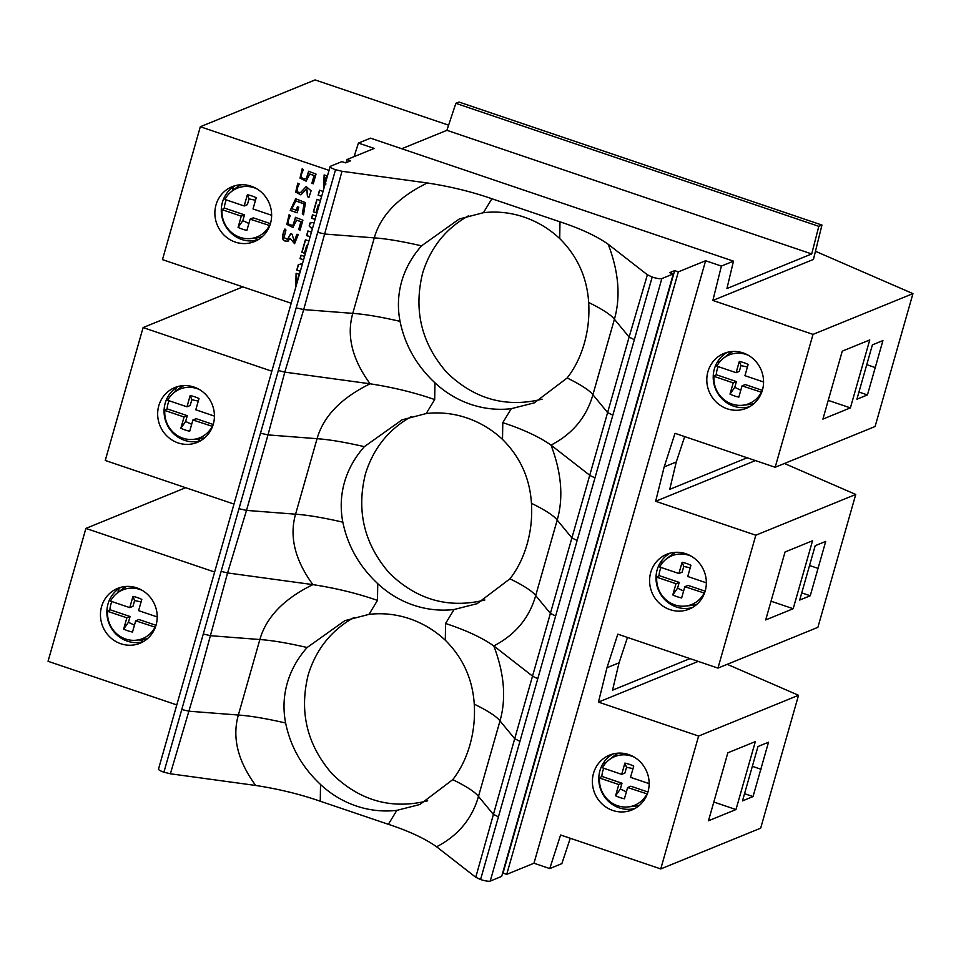<?xml version="1.0" encoding="UTF-8"?>
<svg xmlns="http://www.w3.org/2000/svg" width="961" height="961" viewBox="0 0 961 961"><rect width="100%" height="100%" fill="white"/><g stroke="black" fill="none" stroke-linecap="round" stroke-linejoin="round"><path stroke-width="1.44" d="M123.657 629.071L126.864 617.827L130.071 616.518L128.426 622.284L123.657 629.071A40.038 38.068 67.8 0 0 132.498 632.062L135.693 620.818L155.37 627.245M154.949 627.341A26.295 25.01 67.8 0 1 136.066 640.218A26.295 25.01 67.8 0 1 107.608 611.304L109.902 609.682L130.071 616.518M111.848 601.562A27.268 25.935 -112.2 0 0 110.851 604.421A27.268 25.935 -112.2 0 0 109.902 609.682M136.066 640.218L142.012 639.606A28.037 26.668 -112.2 0 0 147.898 638.284M603.772 768.271A27.268 25.935 -112.2 0 0 602.787 771.13A27.268 25.935 -112.2 0 0 601.826 776.392L599.544 778.014A26.295 25.01 67.8 0 0 627.989 806.928L633.936 806.315A28.037 26.668 67.8 0 0 639.834 805.006M633.011 768.632L626.548 767.262L624.89 763.106L621.695 774.35L602.451 767.827A26.295 25.01 67.8 0 1 608.866 760.043A26.295 25.01 67.8 0 1 634.344 757.196M608.866 760.043L613.538 756.307A28.037 26.668 67.8 0 1 618.668 753.124M156.078 625.046A29.623 28.169 -112.2 0 0 147.658 594.487A29.623 28.169 -112.2 0 0 117.638 588.384A29.623 28.169 -112.2 0 0 101.59 606.583A29.623 28.169 -112.2 0 0 110.01 637.143A29.623 28.169 -112.2 0 0 140.03 643.245A29.623 28.169 -112.2 0 0 156.078 625.046M143.153 641.732A29.623 28.169 67.8 0 1 127.296 641.131A29.623 28.169 67.8 0 1 108.004 603.964A29.623 28.169 67.8 0 1 120.942 587.279M452.751 779.647C460.367 769.869 466.073 758.349 469.869 745.087C473.653 731.741 475.106 718.095 474.253 704.149C472.632 679.103 462.986 657.792 445.303 640.23A99.283 94.418 -112.2 0 0 368.988 614.367L344.843 620.662L307.124 647.51C297.622 658.261 290.991 670.153 287.243 683.199C283.567 696.196 283.027 709.47 285.621 723.008C290.522 746.793 302.162 767.286 320.53 784.488A99.283 94.418 67.8 0 0 396.845 810.351L419.861 804.513L452.751 779.647C466.469 786.386 475.046 791.972 478.482 796.405L493.197 814.219L498.423 816.85L652.195 277.02A8.012 1.574 -164.1 0 0 661.853 278.582L673.313 273.909L501.678 876.408L490.23 881.081A8.012 1.574 -164.1 0 1 480.572 879.519L498.423 816.85M354.165 617.406C331.497 630.056 316.205 649.131 308.265 674.61C299.003 711.837 307.015 744.979 332.278 774.037C359.81 800.789 391.607 809.715 427.681 800.825M635.077 808.441A29.623 28.169 67.8 0 1 607.088 799.948A29.623 28.169 67.8 0 1 599.928 770.674A29.623 28.169 67.8 0 1 612.866 754.001M593.514 773.293A29.623 28.169 67.8 0 1 609.574 755.094A29.623 28.169 67.8 0 1 639.582 761.196A29.623 28.169 67.8 0 1 648.014 791.756A29.623 28.169 67.8 0 1 631.954 809.955A29.623 28.169 67.8 0 1 601.946 803.852A29.623 28.169 67.8 0 1 593.514 773.293M180.86 428.234L184.068 416.99L187.275 415.681L185.629 421.459L180.86 428.234A40.038 38.068 67.8 0 0 189.701 431.225L192.909 419.993L212.573 426.408M212.153 426.516A26.295 25.01 67.8 0 1 193.269 439.381A26.295 25.01 67.8 0 1 164.824 410.467L167.106 408.845L187.275 415.681M169.052 400.725A27.268 25.935 -112.2 0 0 168.055 403.584A27.268 25.935 -112.2 0 0 167.106 408.845M193.269 439.381L199.215 438.781A28.037 26.668 -112.2 0 0 205.113 437.459M660.976 567.446A27.268 25.935 -112.2 0 0 659.991 570.293A27.268 25.935 -112.2 0 0 659.042 575.567L656.747 577.189A26.295 25.01 67.8 0 0 685.205 606.091L691.151 605.49A28.037 26.668 67.8 0 0 697.037 604.169M690.214 567.807L683.751 566.437L682.106 562.269L678.898 573.513L659.654 566.99A26.295 25.01 67.8 0 1 666.069 559.206A26.295 25.01 67.8 0 1 691.548 556.371M666.069 559.206L670.742 555.482A28.037 26.668 67.8 0 1 675.871 552.299M213.294 424.221A29.623 28.169 -112.2 0 0 204.861 393.662A29.623 28.169 -112.2 0 0 174.854 387.559A29.623 28.169 -112.2 0 0 158.793 405.746A29.623 28.169 -112.2 0 0 167.226 436.306A29.623 28.169 -112.2 0 0 197.233 442.408A29.623 28.169 -112.2 0 0 213.294 424.221M200.356 440.895A29.623 28.169 67.8 0 1 184.5 440.306A29.623 28.169 67.8 0 1 165.208 403.127A29.623 28.169 67.8 0 1 178.145 386.454M509.955 578.81C517.571 569.032 523.277 557.512 527.072 544.262C530.856 530.904 532.322 517.258 531.457 503.312C529.835 478.266 520.189 456.968 502.507 439.405A99.283 94.418 -112.2 0 0 426.203 413.542L402.058 419.837L364.339 446.673C354.825 457.424 348.194 469.328 344.446 482.362C340.783 495.371 340.242 508.633 342.825 522.171C347.726 545.956 359.366 566.449 377.745 583.651A99.283 94.418 67.8 0 0 454.048 609.514L477.064 603.688L509.955 578.81C523.673 585.549 532.25 591.135 535.697 595.58L550.401 613.394L555.638 616.025M411.38 416.569C388.712 429.231 373.409 448.294 365.468 473.785C356.219 511.012 364.219 544.154 389.481 573.212C417.014 599.952 448.823 608.878 484.885 600M692.292 607.604A29.623 28.169 67.8 0 1 664.291 599.123A29.623 28.169 67.8 0 1 657.144 569.849A29.623 28.169 67.8 0 1 670.069 553.164M650.729 572.468A29.623 28.169 67.8 0 1 666.778 554.269A29.623 28.169 67.8 0 1 696.797 560.371A29.623 28.169 67.8 0 1 705.218 590.931A29.623 28.169 67.8 0 1 689.169 609.13A29.623 28.169 67.8 0 1 659.15 603.027A29.623 28.169 67.8 0 1 650.729 572.468M238.076 227.409L241.271 216.165L244.478 214.856L242.845 220.622L238.076 227.409A40.038 38.068 67.8 0 0 246.905 230.4L250.112 219.156L269.777 225.583M269.356 225.679A26.295 25.01 67.8 0 1 250.473 238.556A26.295 25.01 67.8 0 1 222.027 209.642L224.309 208.02L244.478 214.856M226.255 199.9A27.268 25.935 -112.2 0 0 225.27 202.759A27.268 25.935 -112.2 0 0 224.309 208.02M250.473 238.556L256.431 237.944A28.037 26.668 -112.2 0 0 262.317 236.622M718.191 366.609A27.268 25.935 -112.2 0 0 717.194 369.468A27.268 25.935 -112.2 0 0 716.245 374.73L713.963 376.352A26.295 25.01 67.8 0 0 742.409 405.266L748.355 404.653A28.037 26.668 67.8 0 0 754.253 403.344M747.43 366.97L740.955 365.6L739.309 361.444L736.114 372.688L716.858 366.165A26.295 25.01 67.8 0 1 723.273 358.381A26.295 25.01 67.8 0 1 748.763 355.534M723.273 358.381L727.945 354.645A28.037 26.668 67.8 0 1 733.087 351.462M270.497 223.384A29.623 28.169 -112.2 0 0 262.077 192.825A29.623 28.169 -112.2 0 0 232.057 186.722A29.623 28.169 -112.2 0 0 216.009 204.921A29.623 28.169 -112.2 0 0 224.43 235.481A29.623 28.169 -112.2 0 0 254.449 241.583A29.623 28.169 -112.2 0 0 270.497 223.384M257.56 240.07A29.623 28.169 67.8 0 1 241.704 239.469A29.623 28.169 67.8 0 1 222.423 202.303A29.623 28.169 67.8 0 1 235.349 185.629M567.158 377.985C574.774 368.207 580.492 356.687 584.288 343.425C588.06 330.079 589.525 316.433 588.673 302.487C587.051 277.441 577.393 256.143 559.722 238.568A99.283 94.418 -112.2 0 0 483.407 212.705L459.262 219L421.543 245.848C412.041 256.599 405.41 268.491 401.65 281.537C397.986 294.534 397.446 307.808 400.04 321.346C404.941 345.131 416.569 365.624 434.949 382.826A99.283 94.418 67.8 0 0 511.264 408.689L534.28 402.851L567.158 377.985C580.876 384.724 589.465 390.31 592.901 394.743L607.604 412.557L612.842 415.188M468.584 215.744C445.916 228.394 430.612 247.47 422.684 272.948C413.422 310.175 421.423 343.317 446.697 372.375C474.229 399.127 506.027 408.053 542.1 399.163M749.496 406.779A29.623 28.169 67.8 0 1 721.507 398.286A29.623 28.169 67.8 0 1 714.347 369.012A29.623 28.169 67.8 0 1 727.285 352.339M707.933 371.631A29.623 28.169 67.8 0 1 723.993 353.432A29.623 28.169 67.8 0 1 754.001 359.534A29.623 28.169 67.8 0 1 762.433 390.094A29.623 28.169 67.8 0 1 746.373 408.293A29.623 28.169 67.8 0 1 716.365 402.191A29.623 28.169 67.8 0 1 707.933 371.631M288.42 240.995C282.15 242.136 280.912 238.172 284.708 229.114L285.958 230.039L284.048 237.571L287.483 239.397L290.654 233.715L292.06 234.184L294.354 241.547L296.841 234.304L298.318 234.376L294.583 243.698L290.09 238.448L287.591 241.487M290.222 210.447L295.688 198.783L305.454 202.615L303.52 214.808L302.331 213.738L304.06 203.96L295.844 200.957L291.844 208.717L296.372 210.255L297.381 206.711L298.787 207.192L297.189 212.801L290.222 210.447L297.237 212.645M303.424 169.809C299.928 176.199 300.877 179.214 306.247 178.866L308.601 171.274L316.037 174.085L313.274 183.779L311.869 183.311L314.043 175.647L309.802 173.977L306.115 181.161L300.012 178.097L302.247 168.583L303.424 169.809M300.3 271.278L296.757 270.089L298.294 264.707L302.511 263.53M303.556 259.854L300.024 258.653L300.985 255.242L304.529 256.443M310.127 236.802L306.583 235.601L307.904 230.952L311.448 232.154M312.313 229.126L309.178 225.955L310.031 222.988L314.235 222.375M315.076 219.42L311.532 218.219L312.505 214.808L316.049 215.997M321.647 196.344L318.103 195.155L319.508 190.218L323.052 191.419M660.748 868.936L698.611 736.054L798.531 695.283L760.68 828.166L660.748 868.936L560.599 834.989L549.764 868.576L533.98 863.23L705.614 260.731L721.387 266.077L733.471 261.152L370.526 138.156L358.441 143.081L374.213 148.426L346.957 159.55L346.068 162.661M358.441 143.081L354.056 156.655M329.046 170.373L200.32 126.744L315.088 79.919L448.607 125.17M291.195 303.256L162.469 259.626L200.32 126.744M271.843 371.21L143.105 327.581L242.869 286.883M233.991 504.081L105.254 460.463L143.105 327.581M214.627 572.035L85.901 528.406L185.665 487.707M176.776 704.918L48.05 661.288L85.901 528.406M323.773 188.885L324.121 174.914L326.872 175.851C323.833 181.785 323.521 184.5 325.971 183.983M319.112 205.258L318.211 204.945L315.989 212.729L313.358 211.84L316.926 199.287L320.469 200.489M307.58 245.728L306.679 245.415L304.457 253.211L301.826 252.311L305.394 239.769L308.937 240.971M295.748 287.267L296.096 273.296L298.847 274.233L297.093 282.546M299.195 183.935C296.024 190.146 296.529 192.969 300.709 192.392L306.187 186.566L311.1 190.819L308.865 197.534L307.46 196.597L306.691 188.885L300.793 194.843L295.676 192.104L297.79 183.167L299.195 183.935M290.282 215.925C286.762 222.447 287.687 225.511 293.069 225.126L295.459 217.378L302.907 220.201L300.084 230.087L298.679 229.607L300.901 221.799L296.661 220.117L292.889 227.481L286.822 224.345L289.117 214.675L290.282 215.925M850.389 407.884L822.904 419.104L842.256 351.149L869.753 339.942L850.389 407.884L828.238 400.377M258.101 239.757L253.608 238.232M232.19 190.999L233.559 186.734M229.559 230.604L228.934 230.856M720.462 361.012L717.182 362.357M813.018 334.392L775.167 467.274L875.099 426.504L912.95 293.622L813.018 334.392L712.87 300.445L813.438 259.422L821.955 225.054L459.01 102.046L455.862 103.332L818.808 226.34L811.709 253.944L726.948 288.528L733.471 261.152M867.447 394.923L856.912 399.223L872.396 344.867L882.931 340.566L867.447 394.923L858.954 392.04M866.75 364.663L875.483 367.631M912.95 293.622L815.457 251.277M775.167 467.274L675.018 433.327L664.183 466.914L655.654 501.282L755.418 460.583M480.572 879.519L475.755 877.273L436.594 846.773C424.93 838.533 408.845 831.049 388.364 824.31L320.265 801.234C300.337 794.279 278.798 789.017 255.674 785.461L170.373 773.785L163.911 772.2A8.012 1.574 15.9 0 1 158.505 769.076L330.128 166.577A8.012 1.574 15.9 0 1 330.464 166.277L341.924 161.604L345.6 162.853L350.645 160.799L346.957 159.55M330.128 166.577A8.012 1.574 15.9 0 0 335.533 169.713L341.996 171.286L427.297 182.962C450.421 186.518 471.959 191.78 491.888 198.747L483.407 212.705M377.745 583.651L377.481 600.409C357.54 593.442 336.014 588.18 312.878 584.624L227.577 572.948L221.126 571.375L278.33 370.538L284.792 372.123L370.093 383.799C393.217 387.355 414.744 392.617 434.684 399.572L434.949 382.826M698.611 736.054L598.451 702.107L698.215 661.408M717.963 668.099L755.814 535.217L855.746 494.447L817.895 627.329L717.963 668.099L617.803 634.164L606.968 667.739L598.451 702.107M755.814 535.217L655.654 501.282M721.387 266.077L712.87 300.445M664.183 466.914L676.268 461.989L684.688 436.606M533.98 863.23L506.723 874.354L678.346 271.855L674.67 270.606L669.625 272.66L673.313 273.909M705.614 260.731L678.346 271.855M506.723 874.354L503.035 873.105L674.67 270.606M511.264 408.689L502.783 422.648C523.264 429.387 539.337 436.871 551.013 445.111L590.162 475.611L594.991 477.857M434.684 399.572L426.203 413.542M502.783 422.648L502.507 439.405M762.349 390.358L745.255 384.556L742.048 385.866L761.713 392.292M761.292 392.388A26.295 25.01 67.8 0 1 742.409 405.266M713.963 376.352L733.207 382.874L736.414 381.565L716.245 374.73M733.207 382.874L730 394.118A40.038 38.068 67.8 0 0 738.841 397.109L742.048 385.866M739.309 361.444A40.038 38.068 67.8 0 1 748.151 364.435L744.943 375.679L763.563 381.985M740.955 365.6L739.321 371.378L736.114 372.688M740.811 390.202L734.769 387.343L736.414 381.565M734.769 387.343L730 394.118M271.639 215.276L253.019 208.969L256.215 197.726A40.038 38.068 67.8 0 0 247.385 194.735L249.031 198.891L247.385 204.657L244.178 205.966L247.385 194.735M250.112 219.156L253.32 217.847L270.425 223.649M255.494 200.26L249.031 198.891M241.271 216.165L222.027 209.642M242.845 220.622L248.875 223.493M244.178 205.966L224.934 199.444A26.295 25.01 67.8 0 1 231.349 191.659A26.295 25.01 67.8 0 1 256.827 188.824M241.151 184.752A28.037 26.668 -112.2 0 0 236.022 187.936L231.349 191.659M455.862 103.332L446.901 130.312L811.709 253.944M446.901 130.312L401.758 148.739M491.888 198.747L559.987 221.823C580.468 228.562 596.553 236.046 608.217 244.274L647.378 274.786L652.195 277.02M559.987 221.823L559.722 238.568M818.808 226.34L821.955 225.054M324.265 174.962L323.821 188.704M318.103 195.155L321.695 196.188M319.701 190.278L318.331 195.059M318.211 204.945L319.16 205.101M313.358 211.84L316.037 212.573M317.118 199.359L313.586 211.744M306.583 235.601L310.163 236.646M308.097 231.012L306.811 235.517M309.178 225.955L312.385 228.874M310.235 222.964L309.418 225.859M311.532 218.219L315.124 219.264M312.697 214.868L311.76 218.135M306.679 245.415L307.628 245.572M301.826 252.311L304.505 253.055M305.586 239.83L302.054 252.226M296.757 270.089L300.349 271.122M298.511 264.647L296.997 269.993M300.024 258.653L303.604 259.698M301.177 255.302L300.252 258.557M296.252 273.344L295.808 287.087M308.829 171.178L306.475 178.782M311.869 183.311L313.322 183.623M314.043 175.647L312.097 183.215M309.802 173.977L314.283 175.563M302.343 168.668L300.24 178.013L306.223 181.112M306.307 186.53L300.937 192.308M307.46 196.597L308.974 197.365M297.922 183.239L295.904 191.996L300.901 194.795M306.811 188.849L307.688 196.512M295.808 198.735L290.45 210.351M302.331 213.738L303.652 214.639M295.952 200.909L304.301 203.864L302.559 213.654M296.372 210.255L297.574 206.783M290.847 233.775L287.603 239.337M297.069 234.316L294.474 241.499M290.09 238.448L294.691 243.65M284.949 229.018C281.141 238.076 282.378 242.04 288.648 240.911M793.185 608.721L765.701 619.929L785.053 551.986L812.538 540.767L793.185 608.721L771.034 601.214M200.885 440.582L196.404 439.069M174.974 391.824L176.356 387.571M172.343 431.441L171.719 431.693M663.258 561.849L659.979 563.182M810.243 595.76L799.696 600.048L815.192 545.692L825.727 541.391L810.243 595.76L801.75 592.877M809.546 565.5L818.267 568.456M855.746 494.447L784.44 463.49M606.968 667.739L619.052 662.814L627.473 637.443M454.048 609.514L445.568 623.485C466.061 630.224 482.134 637.708 493.798 645.936L532.959 676.436L537.788 678.682M377.481 600.409L368.988 614.367M445.568 623.485L445.303 640.23M705.146 591.183L688.04 585.393L684.833 586.703L704.497 593.117M704.077 593.225A26.295 25.01 67.8 0 1 685.205 606.091M656.747 577.189L676.003 583.711L679.211 582.402L659.042 575.567M676.003 583.711L672.796 594.943A40.038 38.068 67.8 0 0 681.637 597.946L684.833 586.703M682.106 562.269A40.038 38.068 67.8 0 1 690.935 565.272L687.74 576.504L706.359 582.822M683.751 566.437L682.106 572.203L678.898 573.513M683.595 591.039L677.565 588.168L679.211 582.402M677.565 588.168L672.796 594.943M214.435 416.101L195.804 409.794L199.011 398.551A40.038 38.068 67.8 0 0 190.17 395.56L191.828 399.716L190.182 405.494L186.975 406.803L190.17 395.56M192.909 419.993L196.116 418.684L213.222 424.474M198.29 401.097L191.828 399.716M184.068 416.99L164.824 410.467M185.629 421.459L191.671 424.318M186.975 406.803L167.719 400.281A26.295 25.01 67.8 0 1 174.133 392.496A26.295 25.01 67.8 0 1 199.624 389.661M183.947 385.589A28.037 26.668 -112.2 0 0 178.818 388.761L174.133 392.496M676.268 461.989L669.733 489.365L747.141 457.772M735.982 809.546L708.485 820.766L727.837 752.811L755.334 741.604L735.982 809.546L713.819 802.039M143.682 641.419L139.189 639.894M117.771 592.661L119.14 588.396M115.14 632.266L114.515 632.518M606.043 762.674L602.775 764.007M753.028 796.585L742.493 800.885L757.977 746.529L768.512 742.228L753.028 796.585L744.535 793.702M752.343 766.325L761.064 769.293M798.531 695.283L727.237 664.315M549.764 868.576L561.849 863.639L570.269 838.268M388.364 824.31L396.845 810.351M320.265 801.234L320.53 784.488M647.942 792.02L630.836 786.218L627.629 787.527L647.294 793.954M646.873 794.05A26.295 25.01 67.8 0 1 627.989 806.928M599.544 778.014L618.788 784.536L621.995 783.227L601.826 776.392M618.788 784.536L615.593 795.78A40.038 38.068 67.8 0 0 624.422 798.771L627.629 787.527M624.89 763.106A40.038 38.068 67.8 0 1 633.731 766.097L630.524 777.341L649.155 783.647M626.548 767.262L624.902 773.04L621.695 774.35M626.392 791.864L620.35 789.005L621.995 783.227M620.35 789.005L615.593 795.78M157.22 616.938L138.6 610.631L141.808 599.388A40.038 38.068 67.8 0 0 132.966 596.397L134.612 600.553L132.966 606.319L129.759 607.628L132.966 596.397M135.693 620.818L138.901 619.509L156.006 625.311M141.075 601.922L134.612 600.553M126.864 617.827L107.608 611.304M128.426 622.284L134.468 625.155M129.759 607.628L110.515 601.105A26.295 25.01 67.8 0 1 116.93 593.321A26.295 25.01 67.8 0 1 142.408 590.486M126.744 586.414A28.037 26.668 -112.2 0 0 121.603 589.598L116.93 593.321M619.052 662.814L612.529 690.19L689.938 658.609M295.688 217.282L293.297 225.03M298.679 229.607L300.312 229.991M300.901 221.799L298.907 229.511M296.661 220.117L301.129 221.703M289.213 214.771L287.051 224.273L292.997 227.433M278.33 370.538L317.683 232.382L325.214 234.076L374.273 237.872L352.771 313.37C364.976 314.235 380.736 316.89 400.04 321.346M335.533 169.713L317.683 232.382M163.911 772.2L203.276 634.032L210.795 635.726L259.866 639.533L238.352 715.032C250.557 715.897 266.317 718.552 285.621 723.008M221.126 571.375L203.276 634.032M260.479 433.207L267.999 434.901L284.792 372.123L303.7 309.574L352.771 313.37C346.392 335.761 352.17 359.234 370.093 383.799C341.119 398.01 323.449 416.305 317.07 438.696L295.568 514.195C307.772 515.06 323.521 517.727 342.825 522.171M296.18 307.88L303.7 309.574L341.996 171.286M490.23 881.081L661.853 278.582M531.457 503.312C545.175 510.051 553.764 515.637 557.2 520.081L571.903 537.896L629.119 337.059L634.344 339.689M474.253 704.149C487.972 710.876 496.549 716.462 499.996 720.906C506.375 698.515 504.309 673.529 493.798 645.936C515.348 634.753 529.319 617.971 535.697 595.58L557.2 520.081C563.578 497.69 561.512 472.692 551.013 445.111C572.564 433.928 586.522 417.134 592.901 394.743L614.403 319.244L629.119 337.059L647.378 274.786M588.673 302.487C602.391 309.214 610.968 314.812 614.403 319.244C620.782 296.853 618.728 271.867 608.217 244.274M427.297 182.962C398.334 197.173 380.652 215.48 374.273 237.872C386.49 238.724 402.239 241.391 421.543 245.848M170.373 773.785L200.044 673.481L227.577 572.948L246.496 510.399L295.568 514.195C289.189 536.586 294.955 560.059 312.878 584.624C283.915 598.835 266.245 617.142 259.866 639.533C272.071 640.386 287.819 643.053 307.124 647.51M238.977 508.705L246.496 510.399L267.999 434.901L317.07 438.696C329.275 439.561 345.035 442.216 364.339 446.673M436.594 846.773C458.145 835.589 472.103 818.796 478.482 796.405L499.996 720.906L514.7 738.721L571.903 537.896L577.141 540.526M181.761 709.542L189.281 711.236L238.352 715.032C231.973 737.423 237.751 760.896 255.674 785.461M475.755 877.273L514.7 738.721L519.937 741.351M534.905 402.599L534.28 402.851M477.701 603.424L477.064 603.688M420.498 804.261L419.861 804.513"/></g></svg>
